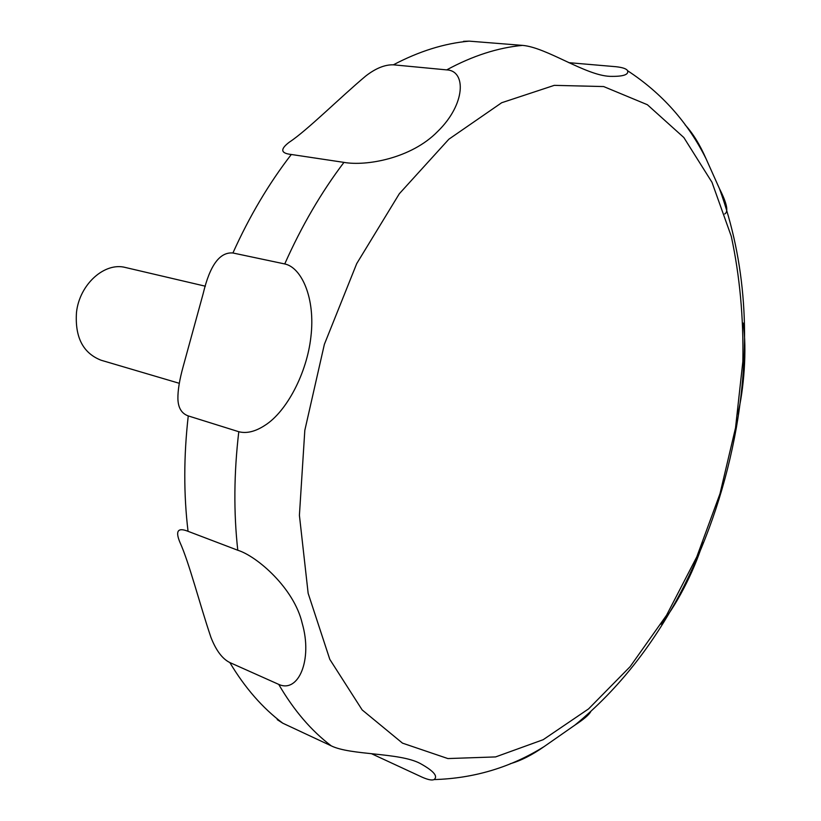 <?xml version="1.0" encoding="UTF-8"?>
<svg xmlns="http://www.w3.org/2000/svg" width="821" height="821" viewBox="0 0 821 821"><rect width="100%" height="100%" fill="white"/><g stroke="black" fill="none" stroke-linecap="round" stroke-linejoin="round"><path stroke-width="1.23" d="M205.373 286.211L125.613 267.533C104.708 261.776 79.565 284.22 76.497 312.298C74.793 337.154 82.993 353.133 101.106 360.234L179.317 383.315M177.9 398.78C177.767 390.406 179.542 379.579 183.237 366.32L203.167 293.651C209.848 265.388 219.761 251.831 232.918 252.991L284.743 263.952C301.512 267.379 315.644 298.197 310.872 337.072C306.921 372.908 286.796 411.557 264.988 425.309C255.382 431.6 246.649 433.734 238.788 431.723L188.255 415.919C181.605 413.548 178.147 407.842 177.9 398.78M291.311 154.481C280.608 153.342 279.971 149.217 289.403 142.105C306.664 130.867 340.551 97.104 365.776 75.994C375.669 68.317 384.875 64.592 393.382 64.818L446.696 69.888C466.215 70.616 465.969 104.01 437.644 131.493C411.218 158.627 365.94 166.324 343.948 162.384L291.311 154.481C268.898 183.463 249.43 216.303 232.918 252.991M568.789 62.663L615.883 66.706C622.626 67.435 626.536 68.779 627.593 70.729C628.886 74.762 623.036 76.63 610.024 76.353C585.414 75.481 546.581 47.361 522.505 45.381L469.202 41.142L463.516 41.327M737.771 413.907C743.754 390.673 747.172 349.223 743.138 323.033M724.707 213.973C728.689 211.797 726.954 203.403 719.514 188.789L706.091 158.833C699.923 144.701 692.924 133.361 685.094 124.802M188.05 531.32L237.782 550.244C256.922 556.156 294.185 588.247 302.22 623.396C312.76 659.715 298.526 693.478 278.719 684.386L229.829 662.547C222.409 658.924 216.108 650.54 210.935 637.373C199.667 604.061 189.22 562.775 180.025 542.548C175.14 530.982 177.818 527.236 188.05 531.32C183.627 494.55 183.699 456.086 188.255 415.919M277.221 719.627L282.793 723.209L331.253 745.858C350.68 755.443 399.119 752.364 420.075 763.397C433.632 770.898 438.291 776.297 434.052 779.581C431.949 780.535 428.018 779.755 422.24 777.23L371.451 753.688M510.293 763.715C520.863 760.708 532.172 754.981 544.19 746.546L574.916 725.107C583.618 719.432 588.893 714.947 590.73 711.663M660.977 624.217C679.531 601.321 696.577 564.438 702.838 542.517M304.817 430.358L299.408 515.331L308.152 593.326L329.796 659.345L362.153 709.919L402.485 743.138L447.886 758.563L495.597 756.921L543.174 739.7L588.575 708.892L630.138 666.652L666.549 615.247L696.783 556.874L719.996 493.698L735.534 427.854L742.851 361.507C743.641 317.655 739.783 275.907 731.275 236.294L711.981 182.283L683.831 137.518L647.369 104.719L603.63 86.554L554.288 85.353L501.693 102.728L448.882 139.19L399.334 193.725L356.725 263.592L324.367 344.358L304.817 430.358M469.202 41.142C444.418 43.349 419.151 51.241 393.382 64.818M522.505 45.381C497.793 47.7 472.527 55.869 446.696 69.888M343.948 162.384C321.298 192.278 301.553 226.134 284.743 263.952M238.788 431.723C233.934 473.04 233.595 512.54 237.782 550.244M278.719 684.386C293.723 710.206 311.241 730.7 331.253 745.858M229.829 662.547C244.997 687.916 262.658 708.143 282.793 723.209M574.916 725.107C618.829 689.106 655.199 642.751 684.037 586.02C708.964 536.257 726.411 483.446 736.365 427.597C751.4 340.9 745.776 261.304 719.514 188.789M706.091 158.833C687.957 122.483 661.788 93.112 627.593 70.729M434.052 779.581C474.056 778.411 510.775 767.399 544.19 746.546"/></g></svg>
